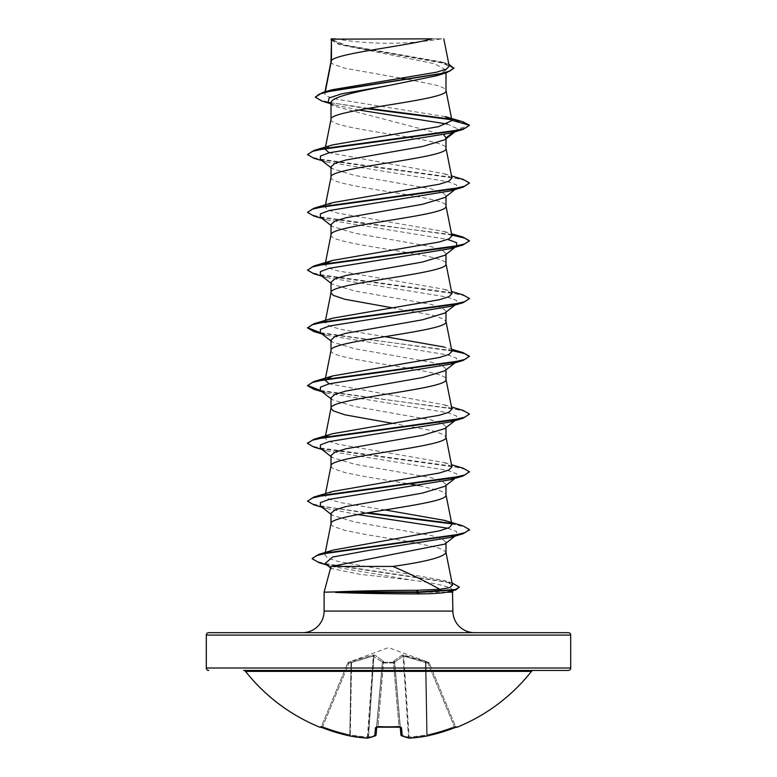 <?xml version="1.0" encoding="UTF-8"?>
<svg xmlns="http://www.w3.org/2000/svg" width="777" height="777" viewBox="0 0 777 777"><rect width="100%" height="100%" fill="white"/><g stroke="black" fill="none" stroke-linecap="round" stroke-linejoin="round"><path stroke-width="0.58" stroke-dasharray="3.88 2.91" d="M456.138 727.155A1.214 1.214 0 0 1 455.575 726.544L455.575 726.544M454.778 727.651L454.341 726.631A180.973 180.283 180 0 1 427.175 734.819L425.922 662.538L428.127 663.335L454.341 726.631L428.127 663.335L429.244 662.975L428.127 663.335L403.729 656.07L425.922 662.538L427.175 734.819A180.973 180.283 180 0 0 454.341 726.631L454.778 727.651L456.691 726.99L455.458 726.262L454.341 726.631L455.458 726.262L429.244 662.975L455.458 726.262A1.214 1.214 157.5 0 0 457.041 726.922L454.778 727.651A182.187 181.488 0 0 1 427.437 735.897A181.799 167.317 77.1 0 1 409.751 738.14A181.799 69.308 84.6 0 1 402.214 735.897A1.214 1.098 -66.7 0 1 401.01 734.819L401.01 734.819A1.214 1.098 -66.7 0 0 401.32 735.605M429.195 662.849L425.398 661.169L403.574 655.04L402.233 655.04L393.589 661.169L393.502 662.305L393.589 661.169L402.233 655.04L428.535 662.305L388.5 647.62L348.465 662.305L373.426 655.04L374.767 655.04L383.411 661.169L383.498 662.305L393.502 662.305A1.214 1.146 -5 0 1 394.658 663.335L400.913 734.819A1.214 1.185 -5 0 0 402.214 735.897L401.495 727.651L399.057 726.922A182.187 168.318 0 0 1 388.5 727.204A182.187 168.318 0 0 1 377.943 726.922L378.01 726.262L376.758 727.097L382.41 662.538L376.524 727.185L378.01 726.262L377.923 727.01M400.242 727.097L394.59 662.538L400.194 726.631L394.658 663.335L393.453 662.975L394.658 663.335A1.214 1.146 -5 0 0 393.502 662.305L383.498 662.305L383.411 661.169L374.767 655.04L373.426 655.04L351.602 661.169L348.465 662.305L348.873 663.335L347.756 662.975L348.873 663.335L373.271 656.07L351.078 662.538L349.825 734.819A180.973 180.283 180 0 1 322.659 726.631L321.542 726.262L347.756 662.975L321.542 726.262L322.659 726.631L348.873 663.335L322.659 726.631A180.973 180.283 180 0 0 349.825 734.819L351.078 662.538L348.873 663.335L348.514 662.169L347.805 662.849M531.468 671.377L245.532 671.377M533.372 670.454L243.628 670.454M335.324 38.85L335.324 38.85A323.892 323.892 0 0 0 441.676 38.85L429.195 38.85L441.676 38.85M302.515 632.663L474.485 632.663M330.759 567.346L331.342 568.482L360.169 574.339L411.383 580.06C436.509 583.372 450.126 586.577 452.214 589.665L452.476 590.617M452.894 592.171L324.106 592.171M331.012 61.568L331.594 63.024L333.333 64.336L345.046 68.279L401.486 78.254M331.458 60.557L331.012 61.713M331.012 119.328L331.012 119.473C327.447 129.099 449.553 138.733 445.988 148.358L445.988 148.213M331.012 39.151L340.083 44.707L434.508 63.724L445.988 70.066L445.988 72.853M445.988 70.066L436.917 75.68M445.988 138.83L445.988 137.888L444.784 139.773M331.012 177.088L331.012 177.234C327.447 186.859 449.553 196.494 445.988 206.119L445.988 205.973M331.012 166.773L332.216 168.658L354.574 175.408L431.196 188.908L442.162 192.278L445.988 195.649L444.774 197.543M331.012 234.848L331.012 235.004C327.447 244.629 449.553 254.254 445.988 263.879L445.988 263.733M445.988 195.649L445.988 196.591M331.012 224.534L332.216 226.418L354.565 233.168L431.186 246.668L442.162 250.039L445.988 253.409L444.784 255.303M445.988 253.409L445.988 254.351M331.012 282.294L332.216 284.178L354.555 290.928L431.177 304.419L442.162 307.799L445.988 311.169L444.784 313.063M331.012 350.378L331.012 350.524C327.447 360.149 449.553 369.774 445.988 379.399L445.988 379.254M445.988 311.169L445.988 312.111M331.012 340.054L332.226 341.938L354.574 348.688L431.196 362.189L442.162 365.559L445.988 368.939L444.784 370.823M445.988 368.939L445.988 369.881M331.012 397.814L332.216 399.708L354.565 406.449L431.177 419.949L442.162 423.319L445.988 426.699L444.784 428.583M331.012 465.899L331.594 467.356L333.333 468.667L345.046 472.61L364.617 476.544L410.907 484.168M445.988 426.699L445.988 427.641M331.012 455.575L332.216 457.468L354.574 464.219L431.196 477.709L442.162 481.089L445.988 484.459L444.774 486.344M331.012 523.659L331.594 525.116L333.333 526.437L345.046 530.37L364.617 534.314L409.1 541.618M445.988 484.459L445.988 485.402M407.818 79.303L436.868 85.344L443.667 87.966L445.988 90.598M331.012 103.001L332.741 105.74L443.803 134.81M392.045 307.77L431.954 315.073L443.667 319.017L445.988 321.639M392.045 423.29L431.954 430.604L443.667 434.537L445.988 437.169M419.201 485.664L440.792 490.986L445.406 493.609L445.988 494.93M331.012 513.335L332.216 515.229L354.574 521.979L431.186 535.47L442.162 538.849L445.988 542.22L445.988 543.162M410.751 541.899L436.868 547.435L443.667 550.058L445.988 552.69M445.299 116.618L337.558 99.378L327.661 96.513L324.631 93.648L325.087 92.822L331.653 89.85M449.252 66.171L441.792 61.995L344.998 45.017L331.08 39.219L432.012 38.85M325.087 92.822L325.301 91.735M445.988 542.22L444.784 544.104M453.292 132.284L457.731 128.875L447.367 124.077M358.838 110.013L334.392 104.876L328.147 102.108M455.031 131.769L457.731 128.875L469.473 125.738L464.471 122.747L451.69 119.765M366.637 108.625L321.931 101.078M453.865 68.327L440.52 62.296L338.568 44.231L331.012 39.88M462.878 121.775L451.146 119.182M368.249 108.343L329.778 102.515L318.997 99.602L315.316 96.688M448.863 64.209L344.337 45.328L330.992 39.171M452.486 585.198L444.23 580.555L337.208 561.256L327.671 558.032L324.815 554.807L333.1 550.087M451.932 524.621L444.318 520.328M384.955 509.935L341.783 502.845L329.06 499.29L325.077 495.745L332.682 491.452M451.932 466.86L444.318 462.568L337.597 444.133L327.991 441.054L325.068 437.985L325.466 437.179M326.068 436.596L332.682 433.692M451.932 409.1L444.318 404.807L329.186 383.828M451.932 351.34L444.318 347.047L451.505 349.213M384.955 336.645L341.763 329.555L329.05 326.01L325.068 322.455L332.682 318.172M451.932 293.58L444.318 289.287L337.606 270.843L327.981 267.774L325.068 264.695L326.068 263.306M451.932 235.82L444.318 231.527L337.606 213.083L327.991 210.013L325.068 206.935L332.682 202.642M451.932 178.059L444.318 173.766L329.186 152.778M325.466 148.378L332.692 144.881M452.214 589.665L451.699 590.743M456.721 130.458L455.516 131.216M320.279 159.334L326.466 161.985L447.814 181.663L456.546 184.936L456.721 188.219L455.516 188.976M320.279 217.094L326.466 219.755L447.814 239.423M320.279 274.854L326.466 277.515L447.814 297.183L456.546 300.456L456.721 303.739L450.534 306.391M320.279 332.624L326.466 335.275L447.814 354.943L456.546 358.226L456.721 361.499L455.516 362.257M320.279 390.384L326.466 393.036L447.814 412.704L456.546 415.986L456.721 419.259L450.534 421.921M320.279 448.144L326.466 450.796L447.814 470.464L456.546 473.747L456.721 477.02L455.516 477.777M320.279 505.905L326.466 508.556L357.799 514.549M447.805 528.224L456.546 531.507L456.711 534.799M324.99 563.539L331.721 566.433L411.383 580.06M313.937 158.294L451.194 177.195L464.763 180.342L469.473 183.498M313.937 216.064L451.777 235.062M313.937 273.825L451.194 292.715L464.763 295.872L469.473 299.019M321.173 333.314L451.777 350.582M321.173 391.074L453.535 408.673L465.384 411.606L469.473 414.539M313.947 447.105L451.194 466.006L464.772 469.153L469.473 472.299M313.947 504.865L366.093 513.043M451.534 523.824L464.5 526.825L469.444 529.827M319.056 562.684L443.395 581.351L455.215 584.459L459.324 587.577M307.527 154.128L312.228 157.284L325.806 160.431L463.053 179.332M307.527 211.898L311.344 214.724L322.426 217.56L361.655 223.232L451.68 234.567M307.527 269.658L312.228 272.805L325.796 275.952L463.053 294.852M320.328 332.653L463.053 352.612M320.328 390.423L463.053 410.373M307.556 443.181L312.878 446.299L326.816 449.417L463.053 468.133M307.527 500.699L311.839 503.719L324.33 506.73L367.754 512.762M450.932 523.242L463.053 525.903M312.179 558.488L317.035 561.567L329.652 564.636L452.467 583.051L444.23 580.555M208.741 632.663L568.259 632.663M331.313 38.85L338.073 38.85M377.943 726.922L375.505 727.651A1.214 1.127 -175 0 0 376.806 726.631A1.214 1.127 -175 0 1 376.709 726.971M375.505 727.651L374.786 735.897A181.799 69.308 -84.6 0 1 367.249 738.14A1.214 1.117 -99.2 0 0 368.512 737.043L367.851 737.043L368.512 737.043A1.214 1.117 -99.2 0 1 367.589 738.14A1.214 1.214 0 0 1 367.307 738.15L367.851 737.043A180.585 166.2 102.9 0 1 350.281 734.819L351.602 661.169L350.281 734.819A180.585 166.2 102.9 0 0 367.851 737.043L373.271 656.07L382.352 662.208L373.271 656.07L373.426 655.04L367.346 738.15M367.249 738.14A181.799 167.317 -77.1 0 1 349.563 735.897A182.187 181.488 0 0 1 322.222 727.651L319.959 726.922A1.214 1.214 -157.5 0 0 321.542 726.262L320.309 726.99L321.542 726.262A1.214 1.214 22.5 0 1 320.377 727.01M403.069 656.07L394.648 662.208L403.069 656.07A1.214 1.117 66.7 0 0 402.233 655.04A1.214 1.117 66.7 0 1 403.069 656.07L408.488 737.043L409.149 737.043L408.488 737.043A1.214 1.117 -80.8 0 0 409.411 738.14A1.214 1.117 -80.8 0 1 408.488 737.043L403.069 656.07M347.756 662.975L347.756 662.975A1.214 1.214 22.5 0 1 348.465 662.305A1.214 1.214 -157.5 0 0 347.756 662.975M375.68 735.605A1.214 1.098 -113.3 0 0 375.99 734.819A180.585 68.842 95.4 0 1 368.512 737.043A180.585 68.842 95.4 0 0 375.99 734.819L382.352 662.208A1.214 1.078 131.8 0 1 383.411 661.169A1.214 1.078 131.8 0 0 382.352 662.208L375.99 734.819A1.214 1.098 -113.3 0 1 374.786 735.897A1.214 1.185 -175 0 0 376.087 734.819L376.524 727.185M383.547 662.975L393.453 662.975L398.989 726.262L400.194 726.631L398.989 726.262L399.048 727.01L398.989 726.262A180.973 167.201 180 0 1 378.01 726.262A180.973 167.201 180 0 0 388.5 726.544A180.973 167.201 180 0 0 398.989 726.262L393.453 662.975L383.547 662.975L378.01 726.262L383.498 662.305A1.214 1.146 -175 0 0 382.342 663.335A1.214 1.146 -175 0 1 383.498 662.305L383.547 662.975M394.648 662.208L394.648 662.208A1.214 1.078 48.2 0 0 393.589 661.169A1.214 1.078 48.2 0 1 394.648 662.208L401.01 734.819A180.585 68.842 -95.4 0 0 408.488 737.043A180.585 68.842 -95.4 0 1 401.01 734.819L394.648 662.208M425.398 661.169L425.446 662.208L425.398 661.169M425.922 662.538L426.33 661.499L425.922 662.538M403.574 655.04L403.729 656.07L403.574 655.04M428.127 663.335L428.535 662.305L428.127 663.335M393.434 661.499A1.214 1.146 -5 0 1 394.59 662.538A1.214 1.146 -5 0 0 393.434 661.499M383.566 661.499A1.214 1.146 -175 0 0 382.41 662.538A1.214 1.146 -175 0 1 383.566 661.499M374.767 655.04A1.214 1.117 113.3 0 0 373.931 656.07A1.214 1.117 113.3 0 1 374.767 655.04M350.67 661.499L351.078 662.538L350.67 661.499M409.149 737.043L409.693 738.15L409.149 737.043A180.585 166.2 -102.9 0 0 426.719 734.819L427.437 735.897A1.214 1.214 0 0 1 427.399 735.906L426.719 734.819L425.446 662.208L426.719 734.819A180.585 166.2 -102.9 0 1 409.149 737.043L403.729 656.07L409.149 737.043M401.495 727.651A1.214 1.127 -5 0 1 400.194 726.631A1.214 1.127 -5 0 0 400.291 726.971M456.691 726.99L455.458 726.262A1.214 1.214 -22.5 0 0 456.623 727.01M349.563 735.897L350.281 734.819L349.601 735.906A1.214 1.214 0 0 1 349.563 735.897L349.825 734.819L349.563 735.897M322.222 727.651L322.659 726.631L322.144 727.622M324.106 611.072L452.894 611.072M206.303 635.091L570.697 635.091M570.697 668.016L206.303 668.016M368.512 737.043L373.931 656.07L368.512 737.043M429.244 662.975A1.214 1.214 157.5 0 0 428.535 662.305A1.214 1.214 -22.5 0 1 429.244 662.975M393.502 662.305L393.453 662.975L393.502 662.305M340.083 44.707L338.568 44.231M334.392 104.876L329.904 103.487M445.988 63.258L441.792 61.995M324.815 554.807L325.204 552.826M325.068 495.745L325.495 493.618M325.068 437.985L325.495 435.858M325.068 380.225L325.495 378.098M325.068 322.455L325.495 320.328M325.068 264.695L325.495 262.568M325.068 206.935L325.495 204.807M325.068 149.174L325.495 147.047M324.621 93.648L324.99 91.832M326.466 161.985L321.969 160.654M326.466 219.755L321.969 218.415M326.466 277.515L321.969 276.175M326.466 335.275L321.969 333.935M326.466 393.036L321.969 391.695M326.466 450.796L321.969 449.465M326.466 508.556L321.969 507.226M331.721 566.433L326.835 564.966M331.012 167.715L332.216 168.658M456.721 188.219L455.031 189.53M331.012 225.476L332.216 226.418M331.012 283.236L332.216 284.178M456.721 303.739L455.827 304.429M331.012 340.996L332.226 341.948M456.721 361.499L455.827 362.199M331.012 398.756L332.216 399.708M456.721 419.259L455.827 419.959M331.012 456.517L332.216 457.468M456.721 477.02L455.827 477.719M331.012 514.277L332.216 515.229M330.613 567.909L331.342 568.482M444.318 462.568L451.505 464.733M444.318 404.807L451.505 406.973M444.318 289.287L451.505 291.453M444.318 231.527L451.505 233.692M444.318 173.766L451.505 175.932M332.741 105.74L331.012 104.361M400.476 727.185L400.194 726.631L400.476 727.185L398.873 727.019M321.425 726.544L320.309 726.99"/><path stroke-width="1.17" d="M401.32 735.605A1.214 1.098 -66.7 0 0 402.214 735.897A181.799 69.308 84.6 0 0 409.751 738.14A181.799 167.317 77.1 0 0 427.437 735.897A1.214 1.214 0 0 1 427.399 735.906L409.693 738.15L427.437 735.897A182.187 181.488 0 0 0 454.778 727.651L457.158 727.204A1.214 1.214 0 0 1 456.138 727.155M457.158 727.204A182.197 182.197 0 0 0 531.468 671.377L245.532 671.377A182.197 182.197 0 0 0 319.842 727.204L322.222 727.651A182.187 181.488 0 0 0 349.563 735.897L367.346 738.15L349.601 735.906A1.214 1.214 0 0 1 349.563 735.897A181.799 167.317 -77.1 0 0 367.249 738.14A181.799 69.308 -84.6 0 0 374.786 735.897L375.505 727.651L377.943 726.922A182.187 168.318 0 0 0 399.057 726.922L401.495 727.651L402.214 735.897A1.214 1.185 -5 0 1 400.913 734.857A1.214 1.214 0 0 0 401.641 735.829L409.411 738.14A1.214 1.117 -80.8 0 0 409.751 738.14L409.751 738.14M570.697 635.091L206.303 635.091A2.428 2.428 0 0 1 208.741 632.663L568.259 632.663A2.428 2.428 0 0 1 570.697 635.091L570.697 668.016A2.428 2.428 0 0 1 568.259 670.454L243.628 670.454A2.428 2.428 0 0 1 245.532 671.377M568.259 670.454L533.372 670.454A2.428 2.428 0 0 0 531.468 671.377M208.741 670.454A2.428 2.428 0 0 1 206.303 668.016L570.697 668.016M325.301 91.735L331.458 60.557L331.458 39.151L432.012 38.85C406.42 46.086 336.247 53.322 331.458 60.557L331.012 61.713M474.485 632.663A21.591 21.591 0 0 1 452.894 611.072L324.106 611.072A21.591 21.591 0 0 1 302.515 632.663L474.485 632.663M331.575 566.423L330.759 567.346L324.106 592.171L335.334 591.938C352.36 591.074 388.753 590.297 416.268 590.316L439.792 589.306C426.981 582.041 411.354 574.407 392.88 566.423L331.575 566.423L444.784 544.104L456.721 534.79M452.476 590.617L452.894 611.072M324.106 592.171L324.106 611.072M335.654 592.171L335.654 592.414C352.719 593.21 389.024 593.91 416.482 593.9C430.38 593.89 440.627 593.317 447.212 592.171L452.894 592.171M331.458 39.151L331.012 61.568M329.904 103.487L321.931 101.078L315.316 97.164L319.337 94.095L330.827 91.026L446.775 72.611L436.917 75.68L388.5 85.557C357.77 91.375 330.225 97.193 331.012 103.001L331.012 119.328M445.988 72.853L445.988 90.598C449.553 100.223 327.447 109.848 331.012 119.473M455.031 131.769L444.784 139.773L422.445 146.523L345.823 160.023L334.838 163.393L331.012 166.773L331.012 177.088M445.988 138.83L445.988 148.358C449.553 157.984 327.447 167.609 331.012 177.234M455.031 189.53L444.774 197.543L422.426 204.293L345.804 217.783L334.838 221.154L331.012 224.534L331.012 234.848M445.988 196.591L445.988 206.119C449.553 215.744 327.447 225.369 331.012 235.004M455.827 246.668L444.784 255.303L422.445 262.043L345.823 275.544L334.838 278.914L331.012 282.294L331.012 292.618M445.988 254.351L445.988 263.879C449.553 273.504 327.447 283.139 331.012 292.764L333.333 295.386L345.046 299.32L392.045 307.77M325.495 320.328L331.012 292.764M455.827 304.429L444.784 313.063L422.426 319.813L345.804 333.304L334.838 336.684L331.012 340.054L331.012 350.378M445.988 312.111L445.988 321.639C449.553 331.264 327.447 340.899 331.012 350.524M455.827 362.199L444.784 370.823L422.426 377.573L345.814 391.064L334.838 394.444L331.012 397.814L331.012 408.139M445.988 369.881L445.988 379.399C449.553 389.024 327.447 398.659 331.012 408.284L333.333 410.907L345.046 414.85L392.045 423.29M455.827 419.959L444.784 428.583L422.455 435.334L345.833 448.824L334.838 452.204L331.012 455.575L331.012 465.899M445.988 427.641L445.988 437.169C449.553 446.794 327.447 456.42 331.012 466.045M455.827 477.719L444.774 486.353L422.426 493.094L345.804 506.594L334.838 509.965L331.012 513.335L331.012 523.659M445.988 485.402L445.988 494.93C449.553 504.555 327.447 514.18 331.012 523.805M401.486 78.254L407.818 79.303M443.803 134.81L445.988 137.888L453.292 132.284M410.907 484.168L419.201 485.664M445.988 543.162L445.988 552.69C443.172 557.264 425.466 561.849 392.88 566.423M409.1 541.618L410.751 541.899M206.303 635.091L206.303 668.016M315.316 97.164L322.523 92.55L331.653 89.85L436.596 72.183L446.299 69.182L449.252 66.171L443.813 38.85M447.367 124.077L358.838 110.013M331.012 104.361L328.147 102.108L329.127 97.97L341.705 93.832L388.5 85.557M451.69 119.765L366.637 108.625M446.775 72.611L453.865 68.327L448.863 64.209M331.012 39.88L331.313 38.85L335.693 38.85M455.516 131.216L450.534 133.11L463.063 129.419L469.473 125.252L462.878 121.775L445.299 116.618L451.932 120.309L445.959 90.307M451.146 119.182L368.249 108.343M322.523 92.55L439.364 74.019L450.165 70.93L453.865 67.842M451.952 120.561L438.529 126.651L332.692 144.881L313.947 150.447L451.194 131.556L464.772 128.399L469.473 125.252L451.932 120.309M439.792 589.306L449.533 587.694L452.486 585.198L445.959 552.398M384.955 509.935L444.318 520.328L463.053 525.903L469.473 529.584L464.889 532.692L451.427 535.8L318.667 554.438L333.1 550.087L439.549 530.808L449.048 527.68L451.932 524.621L445.959 494.638M451.505 464.733L463.053 468.133L469.473 471.824L464.772 474.97L451.194 478.117L313.947 497.018L332.682 491.452L439.393 473.008L449.019 469.939L451.932 466.86L445.959 436.868M325.466 437.179L326.068 436.596M451.505 406.973L463.053 410.373L469.473 414.063L464.772 417.21L451.194 420.357L313.947 439.258L332.682 433.692L439.403 415.248L449.019 412.179L451.932 409.1L445.959 379.108M329.186 383.828L325.068 380.225L332.682 375.932L439.403 357.488L449.019 354.419L451.932 351.34L445.959 321.348M444.318 347.047L384.955 336.645M451.505 291.453L463.053 294.852L469.473 298.533L464.772 301.69L451.204 304.837L313.947 323.737L332.682 318.172L439.403 299.728L449.019 296.649L451.932 293.58L445.959 263.588M326.068 263.306L332.682 260.402L439.413 241.958L449.019 238.889L451.932 235.82L445.959 205.827M451.505 175.932L463.053 179.332L469.473 183.013L464.772 186.159L451.204 189.316L313.947 208.207L332.682 202.642L439.403 184.198L449.019 181.128L451.932 178.059L445.959 148.067M329.186 152.778L325.068 149.174L325.466 148.378M451.699 590.743L447.212 592.171M450.534 133.11L329.186 152.778L320.454 156.06L320.279 159.334L331.012 167.715M455.516 188.976L450.534 190.87L329.186 210.538L320.454 213.821L320.279 217.094L331.012 225.476M447.814 239.423L456.546 242.696L456.721 245.979M455.516 246.736L450.534 248.63L329.186 268.298L320.454 271.581L320.279 274.854L331.012 283.236M469.473 298.533L463.063 302.7L450.534 306.391L329.186 326.058L320.454 329.341L320.279 332.624L331.012 340.996M455.516 362.257L450.534 364.16L329.186 383.828L320.454 387.101L320.279 390.384L331.012 398.756M469.473 414.063L463.053 418.23L450.534 421.921L329.186 441.589L320.454 444.862L320.279 448.144L331.012 456.517M455.516 477.777L450.534 479.681L329.186 499.349L320.454 502.622L320.279 505.905L331.012 514.277M357.799 514.549L447.805 528.224M456.711 534.799L450.534 537.441L368.191 550.495L332.692 557.012L324.99 563.539L331.342 568.482M463.063 129.419L325.806 148.31L312.228 151.466L307.527 154.613L313.937 158.294L321.969 160.654M469.473 183.013L463.063 187.179L325.806 206.08L312.237 209.227L307.527 212.374L313.937 216.064L321.969 218.415M451.777 235.062L464.568 238.044L469.444 241.016M451.68 234.567L463.053 237.092L469.473 240.773L463.063 244.94L325.806 263.84L312.237 266.987L307.527 270.134L313.937 273.825L321.969 276.175M463.063 302.7L325.806 321.6L312.237 324.747L307.527 327.894L313.937 331.585L321.173 333.314M451.777 350.582L464.568 353.564L469.444 356.536M451.505 349.213L463.053 352.612L469.473 356.293L463.063 360.46L325.806 379.361L312.237 382.507L307.527 385.664L313.937 389.345L321.173 391.074M463.053 418.23L325.806 437.121L312.228 440.268L307.527 443.424L313.947 447.105L321.969 449.465M469.473 471.824L463.053 475.99L325.806 494.881L312.228 498.038L307.527 501.184L313.947 504.865L321.969 507.226M366.093 513.043L451.534 523.824M469.444 529.827L463.053 533.75L329.302 552.486L316.55 555.613L312.16 558.731L319.056 562.684L326.835 564.966M452.039 582.925L459.324 587.091L455.827 589.889L418.89 592.414L416.268 590.316M313.947 150.447L307.527 154.613M313.947 208.207L307.527 212.374M469.473 240.773L464.772 243.92L451.204 247.076L313.947 265.967L307.527 270.134M313.947 323.737L307.527 327.894M307.556 327.661L320.328 332.653M469.473 356.293L464.772 359.45L451.204 362.597L313.947 381.497L307.527 385.664M307.556 385.421L320.328 390.423M313.947 439.258L307.556 443.181M313.947 497.018L307.527 501.184M367.754 512.762L450.932 523.242M318.667 554.438L312.179 558.488M459.324 587.091L455.439 589.51L418.89 591.938L335.334 591.938M335.654 592.414L418.89 592.414L416.482 593.9M400.242 727.097L400.913 734.819A1.214 1.185 -5 0 0 400.913 734.857A1.214 1.214 0 0 0 401.641 735.829L409.411 738.14A1.214 1.214 0 0 0 409.693 738.15M376.758 727.097L376.087 734.819A1.214 1.185 -175 0 1 374.786 735.897A1.214 1.098 -113.3 0 0 375.359 735.829A1.214 1.214 0 0 0 376.087 734.857A1.214 1.214 0 0 1 375.359 735.829L367.589 738.14A1.214 1.117 -99.2 0 1 367.249 738.14L367.307 738.15A1.214 1.214 0 0 0 367.589 738.14L375.359 735.829A1.214 1.098 -113.3 0 0 375.68 735.605M400.291 726.971A1.214 1.127 -5 0 0 401.495 727.651M399.174 727L377.943 726.922M376.709 726.971A1.214 1.127 -175 0 1 375.505 727.651M325.204 552.826L331.041 523.513M325.495 493.618L331.041 465.753M325.495 435.858L331.041 407.993M325.495 378.098L331.041 350.233M325.495 262.568L331.041 234.703M325.495 204.807L331.041 176.942M325.495 147.047L331.041 119.182M324.99 91.832L331.041 61.422M449.572 591.647L455.827 589.889M450.534 190.87L463.063 187.179M450.534 248.63L463.063 244.94M321.969 333.935L313.937 331.585M450.534 364.16L463.063 360.46M321.969 391.695L313.937 389.345M450.534 479.681L463.053 475.99M450.534 537.441L463.053 533.75M332.682 375.932L313.947 381.497M332.682 260.402L313.947 265.967M451.505 233.692L463.053 237.092M307.527 442.939L307.527 443.424M469.473 529.584L469.473 530.069M427.437 735.897L454.778 727.651L427.437 735.897M456.614 727L454.778 727.651M400.194 726.631L400.476 727.185L376.524 727.185L376.806 726.631M349.563 735.897L320.309 726.99L349.563 735.897M319.842 727.204L321.425 726.544M377.952 727.01L376.524 727.185"/></g></svg>
